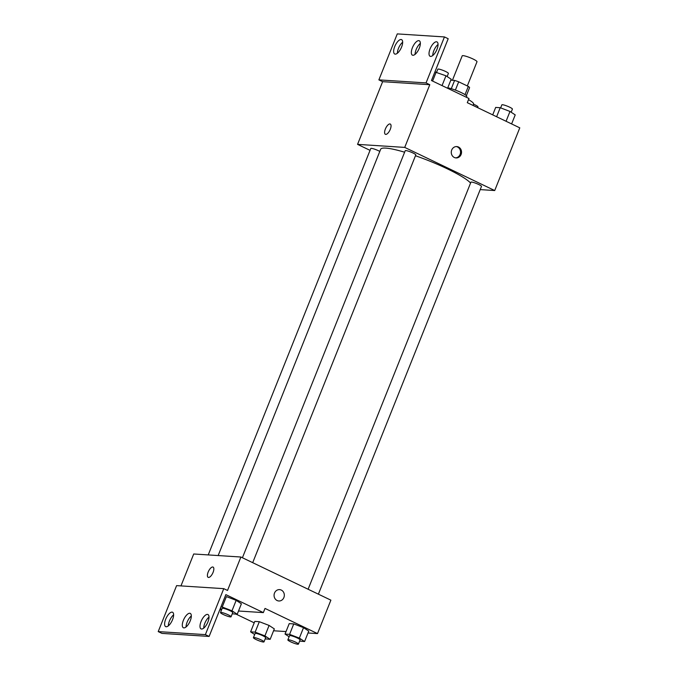 <?xml version="1.0" encoding="UTF-8"?>
<svg xmlns="http://www.w3.org/2000/svg" width="678" height="678" viewBox="0 0 678 678"><rect width="100%" height="100%" fill="white"/><g stroke="black" fill="none" stroke-linecap="round" stroke-linejoin="round"><path stroke-width="1.02" d="M467.32 85.945L476.998 61.74A7.967 1.178 -158.2 0 0 473.041 59.003A7.967 1.178 -158.2 0 0 462.21 55.825L452.421 80.292M450.819 80.182L454.591 80.428A10.814 1.593 -158.2 0 1 458.692 81.809L468.312 86.42A10.814 1.593 -158.2 0 1 469.591 87.615L466.371 95.666M451.285 88.699L454.591 80.428M465.023 94.64L468.312 86.42M455.379 90.089L458.692 81.809M447.76 87.835A11.382 1.678 21.8 0 1 459.87 91.945A11.382 1.678 21.8 0 1 466.795 96.445L466.456 97.293M473.007 105.421L473.575 104.005A20.484 3.026 -158.2 0 0 468.515 99.632M370.044 150.355L357.56 144.372L404.724 147.406L429.801 84.708L426.055 82.911L444.446 36.934L448.192 38.731L431.471 80.529L468.973 98.505L467.295 102.683L519.789 127.845L494.711 190.543L480.202 189.603M451.718 150.007A5.687 5.127 -86.3 0 1 456.769 146.575A5.687 5.127 -86.3 0 1 461.523 152.584A5.687 5.127 -86.3 0 1 456.04 157.932A5.687 5.127 -86.3 0 1 451.718 150.007M404.724 147.406L494.711 190.543M318.389 594.165L481.482 186.416A5.687 0.839 -158.2 0 0 478.651 184.467A5.687 0.839 -158.2 0 0 470.913 182.196L308.109 589.241M252.699 562.681L415.792 154.931A5.687 0.839 -158.2 0 0 412.961 152.974A5.687 0.839 -158.2 0 0 405.224 150.702L242.419 557.748M379.807 151.414A5.687 0.839 -158.2 0 0 378.527 150.762A5.687 0.839 -158.2 0 0 370.79 148.49L208.231 554.918M470.566 183.068A48.977 7.229 -158.2 0 0 447.285 168.814A48.977 7.229 -158.2 0 0 415.47 155.737M404.622 152.211A48.977 7.229 -158.2 0 0 380.663 149.27L218.163 555.553M385.74 134.397A5.687 2.314 115.6 0 1 385.367 134.295A5.687 2.314 115.6 0 1 385.74 128.167A5.687 2.314 115.6 0 1 390.291 124.04A5.687 2.314 115.6 0 1 390.104 129.752A5.687 2.314 115.6 0 1 385.74 134.397M357.56 144.372L382.629 81.674L429.801 84.708M444.446 36.934L397.274 33.9L378.883 79.877L382.629 81.674M390.291 124.04A5.687 2.314 -64.4 0 0 385.748 128.167A5.687 2.314 -64.4 0 0 385.367 134.303M455.548 157.872A5.687 5.127 93.7 0 0 460.531 152.516A5.687 5.127 93.7 0 0 456.277 146.567M426.055 82.911L378.883 79.877M430.089 48.875A7.967 3.237 -64.4 0 0 430.089 56.274A7.967 3.237 -64.4 0 0 436.454 50.494A7.967 3.237 -64.4 0 0 436.971 41.909A7.967 3.237 -64.4 0 0 430.089 48.875M394.715 46.596A7.967 3.237 -64.4 0 0 394.715 54.003A7.967 3.237 -64.4 0 0 401.071 48.223A7.967 3.237 -64.4 0 0 401.596 39.638A7.967 3.237 -64.4 0 0 394.715 46.596M412.402 47.731A7.967 3.237 -64.4 0 0 412.402 55.138A7.967 3.237 -64.4 0 0 418.767 49.358A7.967 3.237 -64.4 0 0 419.284 40.773A7.967 3.237 -64.4 0 0 412.402 47.731M438.047 44.485A7.967 3.237 -64.4 0 0 433.844 50.672A7.967 3.237 -64.4 0 0 432.767 55.503M402.673 42.206A7.967 3.237 -64.4 0 0 398.461 48.392A7.967 3.237 -64.4 0 0 397.384 53.223M420.36 43.35A7.967 3.237 -64.4 0 0 416.156 49.536A7.967 3.237 -64.4 0 0 415.08 54.367M180.958 585.902L193.722 553.985L240.893 557.019L330.881 600.157L317.507 633.591L308.007 632.981M208.527 577.444A5.687 2.314 115.6 0 1 208.163 577.351A5.687 2.314 115.6 0 1 208.536 571.215A5.687 2.314 115.6 0 1 213.078 567.088A5.687 2.314 115.6 0 1 212.9 572.8A5.687 2.314 115.6 0 1 208.527 577.444M317.507 633.591L265.013 608.429L263.344 612.607L225.85 594.631L209.129 636.43L205.375 634.633L223.765 588.657L227.52 590.453L240.893 557.019M274.514 593.055A5.687 5.127 -86.3 0 1 279.565 589.623A5.687 5.127 -86.3 0 1 284.319 595.631A5.687 5.127 -86.3 0 1 278.836 600.979A5.687 5.127 -86.3 0 1 274.514 593.055M259.327 621.692L254.784 621.404L259.327 621.692L269.098 625.438L259.327 621.692L255.148 632.142L264.912 635.888L270.149 639.337L265.191 638.879M274.327 628.887L269.098 625.438L274.327 628.887L270.149 639.337M303.532 627.65L293.76 623.913L289.218 623.616L293.76 623.913L303.532 627.65L308.761 631.099L303.532 627.65L299.345 638.1L304.583 641.549L299.625 641.1M254.216 622.828L236.147 614.166M286.04 631.565L273.573 630.769M209.129 636.43L161.957 633.396L158.211 631.599L176.602 585.623L223.765 588.657M278.836 600.979A5.687 5.127 93.7 0 0 284.319 595.631A5.687 5.127 93.7 0 0 279.565 589.623M213.078 567.088A5.687 2.314 -64.4 0 0 208.536 571.223A5.687 2.314 -64.4 0 0 208.163 577.351M158.211 631.599L205.375 634.633M183.374 620.362A7.967 3.237 -64.4 0 0 183.365 627.76A7.967 3.237 -64.4 0 0 189.73 621.98A7.967 3.237 -64.4 0 0 190.255 613.395A7.967 3.237 -64.4 0 0 183.374 620.362M172.559 619.658A7.967 3.237 -64.4 0 0 172.568 612.259A7.967 3.237 -64.4 0 0 166.203 618.039A7.967 3.237 -64.4 0 0 165.678 626.625A7.967 3.237 -64.4 0 0 172.559 619.658M207.934 621.938A7.967 3.237 -64.4 0 0 207.943 614.531A7.967 3.237 -64.4 0 0 201.578 620.319A7.967 3.237 -64.4 0 0 201.052 628.896A7.967 3.237 -64.4 0 0 207.934 621.938M219.782 609.81L221.553 609.92M238.503 611.014L263.344 612.607M226.401 596.598L236.164 600.344L226.401 596.598L222.214 607.047L231.986 610.793L237.215 614.243L232.257 613.785M241.393 603.793L236.164 600.344L241.393 603.793L237.215 614.243M191.323 615.971A7.967 3.237 -64.4 0 0 187.12 622.158A7.967 3.237 -64.4 0 0 186.043 626.989M173.636 614.827A7.967 3.237 -64.4 0 0 168.356 625.845M209.01 617.107A7.967 3.237 -64.4 0 0 203.731 628.125M289.108 636.744L285.04 634.066L289.582 634.362L299.345 638.1M298.422 644.1L300.091 639.922A5.687 0.839 -158.2 0 0 297.269 637.964A5.687 0.839 -158.2 0 0 289.531 635.693L287.853 639.871A5.687 0.839 -158.2 0 0 292.828 642.769A5.687 0.839 -158.2 0 0 298.422 644.1A5.687 0.839 -158.2 0 0 295.6 642.142A5.687 0.839 -158.2 0 0 287.853 639.871M285.04 634.066L289.218 623.616M289.582 634.362L293.76 623.913M304.583 641.549L308.761 631.099M254.674 634.532L250.606 631.854L255.148 632.142M263.988 641.888L265.657 637.701A5.687 0.839 -158.2 0 0 262.835 635.752A5.687 0.839 -158.2 0 0 255.097 633.481L253.419 637.659A5.687 0.839 -158.2 0 0 258.394 640.549A5.687 0.839 -158.2 0 0 263.988 641.888A5.687 0.839 -158.2 0 0 261.166 639.93A5.687 0.839 -158.2 0 0 253.419 637.659M250.606 631.854L254.784 621.404M264.912 635.888L269.098 625.438M221.74 609.437L220.308 608.488M220.918 606.963L222.214 607.047M231.054 616.794L232.732 612.607A5.687 0.839 -158.2 0 0 229.901 610.658A5.687 0.839 -158.2 0 0 222.164 608.386L220.494 612.565A5.687 0.839 -158.2 0 0 225.46 615.455A5.687 0.839 -158.2 0 0 231.054 616.794A5.687 0.839 -158.2 0 0 228.232 614.836A5.687 0.839 -158.2 0 0 220.494 612.565M231.986 610.793L236.164 600.344M492.711 114.862L495.686 107.421L500.22 107.717L509.992 111.455L515.221 114.904L511.61 123.921M496.618 116.735L500.22 107.717M506.068 121.269L509.992 111.455M511.161 112.226L512.407 109.099A5.687 0.839 -158.2 0 0 509.585 107.141A5.687 0.839 -158.2 0 0 501.847 104.87L500.644 107.87M477.668 107.649L477.973 106.878A5.687 0.839 -158.2 0 0 475.151 104.929A5.687 0.839 -158.2 0 0 473.498 104.192M434.903 71.961L445.971 75.783L451.201 79.233L447.59 88.259M432.598 81.063L436.208 72.046M442.048 85.597L445.971 75.783M447.141 76.555L448.387 73.427A5.687 0.839 -158.2 0 0 445.565 71.47A5.687 0.839 -158.2 0 0 437.827 69.198L436.624 72.207"/></g></svg>
